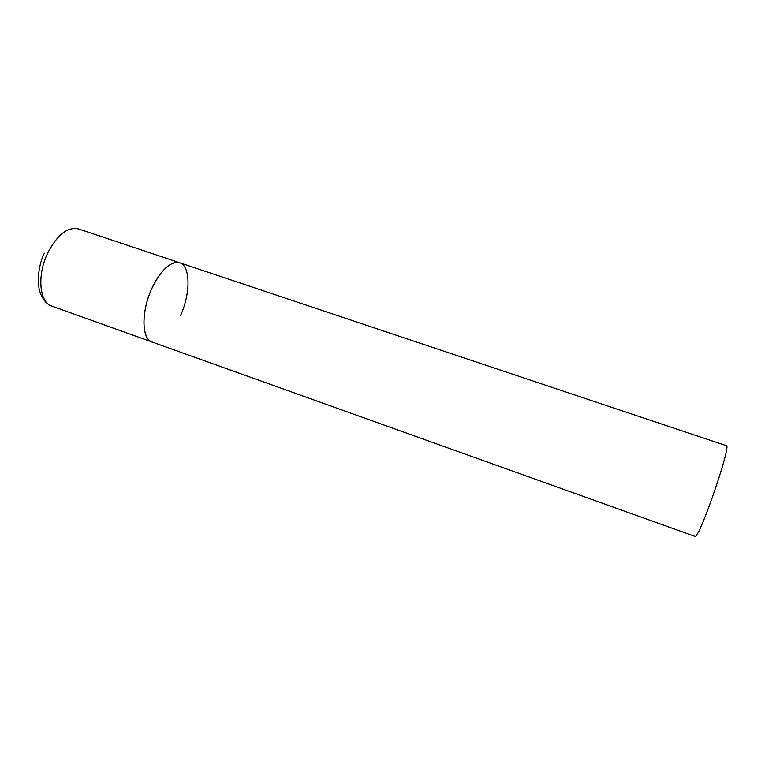 <?xml version="1.0" encoding="UTF-8"?>
<svg xmlns="http://www.w3.org/2000/svg" width="765" height="765" viewBox="0 0 765 765"><rect width="100%" height="100%" fill="white"/><g stroke="black" fill="none" stroke-linecap="round" stroke-linejoin="round"><path stroke-width="1.15" d="M179.66 262.758L726.339 445.699C731.77 443.863 701.295 533.473 695.414 536.542L51.752 306.086C39.455 302.577 36.844 275.524 47.564 253.32C57.212 234.75 67.521 226.612 78.508 228.917L179.66 262.758C171.121 259.66 157.37 273.363 149.682 293.607C141.898 313.793 142.233 335.271 149.883 340.855L152.149 342.108C141.716 339.306 140.989 312.158 151.527 289.122C160.937 269.835 170.308 261.047 179.66 262.758C190.581 265.914 190.676 293.062 180.674 315.285M51.752 306.086C47.315 304.499 43.768 300.76 41.1 294.85C37.284 288.175 36.825 268.429 44.332 253.186"/></g></svg>
